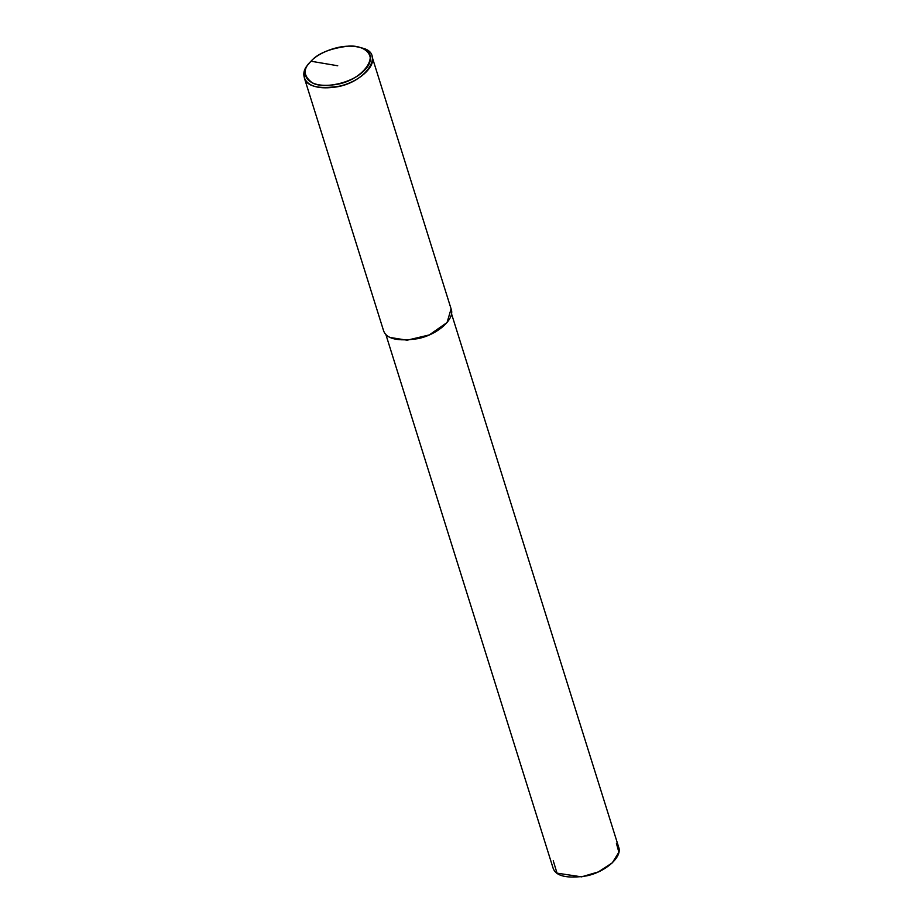 <?xml version="1.0" encoding="UTF-8"?>
<svg xmlns="http://www.w3.org/2000/svg" width="923" height="923" viewBox="0 0 923 923"><rect width="100%" height="100%" fill="white"/><g stroke="black" fill="none" stroke-linecap="round" stroke-linejoin="round"><path stroke-width="1.38" d="M359.832 47.442L361.447 47.927C386.472 52.588 365.093 84.593 332.984 87.362C302.802 90.858 299.167 73.402 308.051 64.668L309.113 63.352C300.667 71.659 304.117 88.239 332.788 84.916C363.293 82.274 383.61 51.884 359.832 47.442C340.529 42.32 317.304 53.661 310.993 61.23L309.113 63.352M310.993 61.23C317.674 53.465 330.053 48.446 348.156 46.15C365.381 44.662 378.338 56.661 364.458 70.31C351.525 84.108 322.15 88.92 312.32 82.839C303.217 75.928 302.779 68.717 310.993 61.23L337.726 65.764M451.128 308.974C455.293 318.977 437.594 334.611 418.084 338.626C397.501 341.695 385.941 338.879 383.403 330.192L304.313 77.82C306.851 86.508 318.412 89.312 338.995 86.243C358.505 82.228 376.203 66.606 372.038 56.591L451.128 308.974M304.129 72.363L304.313 77.82M390.498 337.541L407.135 340.195L429.31 334.922L447.055 322.531L451.093 308.882M451.462 313.601L618.652 847.118C622.69 856.832 605.534 871.993 586.601 875.881C566.641 878.858 555.427 876.135 552.958 867.701L385.768 334.184M553.246 860.744L557.019 873.146L581.559 876.85L598.358 871.912L612.307 862.832L618.871 852.217L616.414 843.31"/></g></svg>
